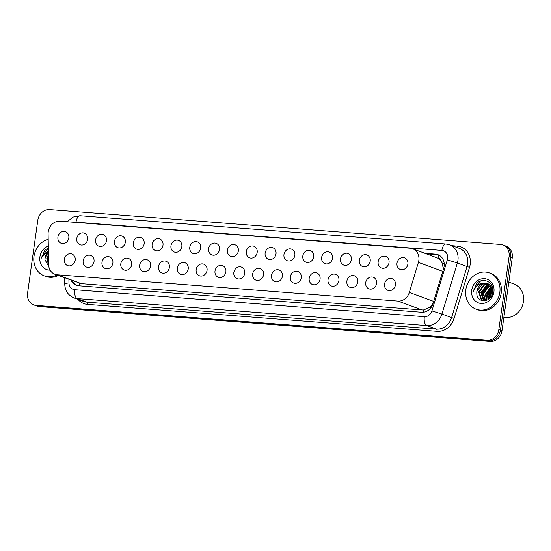 <?xml version="1.0" encoding="UTF-8"?>
<svg xmlns="http://www.w3.org/2000/svg" width="551" height="551" viewBox="0 0 551 551"><rect width="100%" height="100%" fill="white"/><g stroke="black" fill="none" stroke-linecap="round" stroke-linejoin="round"><path stroke-width="0.83" d="M376.588 283.483A6.185 5.407 110.2 0 1 369.012 288.862A6.185 5.407 110.2 0 1 365.706 282.642A6.185 5.407 110.2 0 1 373.282 277.256A6.185 5.407 110.2 0 1 376.588 283.483M357.751 282.029A6.185 5.407 110.2 0 1 350.174 287.408A6.185 5.407 110.2 0 1 346.868 281.189A6.185 5.407 110.2 0 1 354.445 275.803A6.185 5.407 110.2 0 1 357.751 282.029M338.913 280.576A6.185 5.407 110.2 0 1 331.337 285.955A6.185 5.407 110.2 0 1 328.031 279.736A6.185 5.407 110.2 0 1 335.607 274.35A6.185 5.407 110.2 0 1 338.913 280.576M320.076 279.116A6.185 5.407 110.2 0 1 312.5 284.502A6.185 5.407 110.2 0 1 309.194 278.276A6.185 5.407 110.2 0 1 316.77 272.897A6.185 5.407 110.2 0 1 320.076 279.116M301.239 277.663A6.185 5.407 110.2 0 1 293.662 283.049A6.185 5.407 110.2 0 1 290.356 276.822A6.185 5.407 110.2 0 1 297.933 271.443A6.185 5.407 110.2 0 1 301.239 277.663M282.401 276.209A6.185 5.407 110.2 0 1 274.825 281.595A6.185 5.407 110.2 0 1 271.519 275.369A6.185 5.407 110.2 0 1 279.095 269.99A6.185 5.407 110.2 0 1 282.401 276.209M263.564 274.756A6.185 5.407 110.2 0 1 255.988 280.142A6.185 5.407 110.2 0 1 252.682 273.916A6.185 5.407 110.2 0 1 260.258 268.53A6.185 5.407 110.2 0 1 263.564 274.756M244.727 273.303A6.185 5.407 110.2 0 1 237.15 278.689A6.185 5.407 110.2 0 1 233.844 272.463A6.185 5.407 110.2 0 1 241.421 267.077A6.185 5.407 110.2 0 1 244.727 273.303M225.889 271.85A6.185 5.407 110.2 0 1 218.313 277.229A6.185 5.407 110.2 0 1 215.007 271.009A6.185 5.407 110.2 0 1 222.583 265.623A6.185 5.407 110.2 0 1 225.889 271.85M207.052 270.396A6.185 5.407 110.2 0 1 199.476 275.775A6.185 5.407 110.2 0 1 196.17 269.556A6.185 5.407 110.2 0 1 203.746 264.17A6.185 5.407 110.2 0 1 207.052 270.396M188.215 268.943A6.185 5.407 110.2 0 1 180.638 274.322A6.185 5.407 110.2 0 1 177.332 268.103A6.185 5.407 110.2 0 1 184.909 262.717A6.185 5.407 110.2 0 1 188.215 268.943M169.377 267.483A6.185 5.407 110.2 0 1 161.801 272.869A6.185 5.407 110.2 0 1 158.495 266.643A6.185 5.407 110.2 0 1 166.071 261.264A6.185 5.407 110.2 0 1 169.377 267.483M150.54 266.03A6.185 5.407 110.2 0 1 142.964 271.416A6.185 5.407 110.2 0 1 139.658 265.189A6.185 5.407 110.2 0 1 147.234 259.81A6.185 5.407 110.2 0 1 150.54 266.03M131.703 264.576A6.185 5.407 110.2 0 1 124.127 269.962A6.185 5.407 110.2 0 1 120.821 263.736A6.185 5.407 110.2 0 1 128.397 258.357A6.185 5.407 110.2 0 1 131.703 264.576M112.865 263.123A6.185 5.407 110.2 0 1 105.289 268.509A6.185 5.407 110.2 0 1 101.983 262.283A6.185 5.407 110.2 0 1 109.559 256.897A6.185 5.407 110.2 0 1 112.865 263.123M94.028 261.67A6.185 5.407 110.2 0 1 86.452 267.056A6.185 5.407 110.2 0 1 83.146 260.83A6.185 5.407 110.2 0 1 90.722 255.444A6.185 5.407 110.2 0 1 94.028 261.67M75.191 260.217A6.185 5.407 110.2 0 1 67.615 265.596A6.185 5.407 110.2 0 1 64.309 259.376A6.185 5.407 110.2 0 1 71.885 253.99A6.185 5.407 110.2 0 1 75.191 260.217M395.425 284.936A6.185 5.407 110.2 0 1 387.849 290.322A6.185 5.407 110.2 0 1 384.543 284.096A6.185 5.407 110.2 0 1 392.119 278.71A6.185 5.407 110.2 0 1 395.425 284.936M389.04 262.613A6.185 5.407 110.2 0 1 381.464 268A6.185 5.407 110.2 0 1 378.158 261.773A6.185 5.407 110.2 0 1 385.734 256.394A6.185 5.407 110.2 0 1 389.04 262.613M370.203 261.16A6.185 5.407 110.2 0 1 362.627 266.546A6.185 5.407 110.2 0 1 359.321 260.32A6.185 5.407 110.2 0 1 366.897 254.941A6.185 5.407 110.2 0 1 370.203 261.16M351.366 259.707A6.185 5.407 110.2 0 1 343.79 265.093A6.185 5.407 110.2 0 1 340.484 258.867A6.185 5.407 110.2 0 1 348.06 253.488A6.185 5.407 110.2 0 1 351.366 259.707M332.529 258.254A6.185 5.407 110.2 0 1 324.952 263.64A6.185 5.407 110.2 0 1 321.646 257.413A6.185 5.407 110.2 0 1 329.222 252.027A6.185 5.407 110.2 0 1 332.529 258.254M313.691 256.8A6.185 5.407 110.2 0 1 306.115 262.18A6.185 5.407 110.2 0 1 302.809 255.96A6.185 5.407 110.2 0 1 310.385 250.574A6.185 5.407 110.2 0 1 313.691 256.8M294.854 255.347A6.185 5.407 110.2 0 1 287.278 260.726A6.185 5.407 110.2 0 1 283.972 254.507A6.185 5.407 110.2 0 1 291.548 249.121A6.185 5.407 110.2 0 1 294.854 255.347M276.017 253.894A6.185 5.407 110.2 0 1 268.44 259.273A6.185 5.407 110.2 0 1 265.134 253.054A6.185 5.407 110.2 0 1 272.711 247.668A6.185 5.407 110.2 0 1 276.017 253.894M257.179 252.434A6.185 5.407 110.2 0 1 249.603 257.82A6.185 5.407 110.2 0 1 246.297 251.6A6.185 5.407 110.2 0 1 253.873 246.214A6.185 5.407 110.2 0 1 257.179 252.434M238.342 250.98A6.185 5.407 110.2 0 1 230.766 256.367A6.185 5.407 110.2 0 1 227.46 250.14A6.185 5.407 110.2 0 1 235.036 244.761A6.185 5.407 110.2 0 1 238.342 250.98M219.505 249.527A6.185 5.407 110.2 0 1 211.928 254.913A6.185 5.407 110.2 0 1 208.622 248.687A6.185 5.407 110.2 0 1 216.199 243.308A6.185 5.407 110.2 0 1 219.505 249.527M200.667 248.074A6.185 5.407 110.2 0 1 193.091 253.46A6.185 5.407 110.2 0 1 189.785 247.234A6.185 5.407 110.2 0 1 197.361 241.855A6.185 5.407 110.2 0 1 200.667 248.074M181.83 246.621A6.185 5.407 110.2 0 1 174.254 252.007A6.185 5.407 110.2 0 1 170.948 245.78A6.185 5.407 110.2 0 1 178.524 240.394A6.185 5.407 110.2 0 1 181.83 246.621M162.993 245.167A6.185 5.407 110.2 0 1 155.416 250.547A6.185 5.407 110.2 0 1 152.11 244.327A6.185 5.407 110.2 0 1 159.687 238.941A6.185 5.407 110.2 0 1 162.993 245.167M144.155 243.714A6.185 5.407 110.2 0 1 136.579 249.093A6.185 5.407 110.2 0 1 133.273 242.874A6.185 5.407 110.2 0 1 140.849 237.488A6.185 5.407 110.2 0 1 144.155 243.714M125.318 242.261A6.185 5.407 110.2 0 1 117.742 247.64A6.185 5.407 110.2 0 1 114.436 241.421A6.185 5.407 110.2 0 1 122.012 236.035A6.185 5.407 110.2 0 1 125.318 242.261M106.481 240.801A6.185 5.407 110.2 0 1 98.904 246.187A6.185 5.407 110.2 0 1 95.599 239.96A6.185 5.407 110.2 0 1 103.175 234.581A6.185 5.407 110.2 0 1 106.481 240.801M87.643 239.348A6.185 5.407 110.2 0 1 80.067 244.734A6.185 5.407 110.2 0 1 76.761 238.507A6.185 5.407 110.2 0 1 84.337 233.128A6.185 5.407 110.2 0 1 87.643 239.348M68.806 237.894A6.185 5.407 110.2 0 1 61.23 243.28A6.185 5.407 110.2 0 1 57.924 237.054A6.185 5.407 110.2 0 1 65.5 231.675A6.185 5.407 110.2 0 1 68.806 237.894M407.878 264.067A6.185 5.407 110.2 0 1 400.302 269.453A6.185 5.407 110.2 0 1 396.995 263.233A6.185 5.407 110.2 0 1 404.579 257.847A6.185 5.407 110.2 0 1 407.878 264.067M418.402 262.386A11.599 10.138 -69.8 0 0 418.836 260.416A11.599 10.138 -69.8 0 0 412.644 248.749A11.599 10.138 -69.8 0 0 410.24 248.225L60.025 221.192A11.599 10.138 -69.8 0 0 48.095 233.803L48.619 264.583A11.599 10.138 -69.8 0 0 54.935 274.26A11.599 10.138 -69.8 0 0 57.338 274.784L397.96 301.08A11.599 10.138 -69.8 0 0 409.331 292.429L418.402 262.386L442.756 271.354M443.335 269.439L442.357 263.323L440.869 260.719A3.864 3.382 -69.8 0 0 438.066 258.157A11.599 5.455 -85.6 0 1 438.734 255.01M438.066 258.157L437.887 258.144A11.599 10.138 110.2 0 1 440.869 260.719M54.935 274.26L81.438 283.662L422.066 309.951L423.767 309.924L429.987 307.114L433.107 303.312M437.887 258.144L412.644 248.749M36.146 305.412L37.73 305.998A11.599 10.138 110.2 0 1 35.326 305.474A11.599 10.138 110.2 0 0 37.73 305.998L488.606 340.8L37.73 305.998L39.314 306.576A11.599 10.138 110.2 0 1 36.91 306.053L33.742 304.889A11.599 10.138 110.2 0 1 27.55 293.222L37.805 220.235A11.599 10.138 110.2 0 1 49.611 209.614L500.487 244.424A11.599 10.138 110.2 0 1 502.891 244.947A11.599 10.138 110.2 0 1 509.083 256.614L498.827 329.601A11.599 10.138 110.2 0 1 487.022 340.222L36.146 305.412A11.599 10.138 110.2 0 1 33.742 304.889M498.827 329.601L500.411 330.187A11.599 10.138 110.2 0 1 488.606 340.8A11.599 10.138 110.2 0 0 500.411 330.187L510.667 257.193L500.411 330.187L501.989 330.765A11.599 10.138 110.2 0 1 490.19 341.386L39.314 306.576M502.891 244.947L504.475 245.526A11.599 10.138 110.2 0 1 510.667 257.193A11.599 10.138 110.2 0 0 504.475 245.526L506.052 246.111A11.599 10.138 110.2 0 1 512.251 257.778L501.989 330.765M70.893 280.135A11.599 10.138 -69.8 0 0 76.217 285.246A11.599 10.138 -69.8 0 0 78.621 285.769L421.653 312.252A11.599 10.138 -69.8 0 0 433.024 303.601L443.679 268.303A11.599 10.138 -69.8 0 0 444.113 266.333A11.599 10.138 -69.8 0 0 437.921 254.665A11.599 10.138 -69.8 0 0 435.517 254.142L425.096 253.336M426.502 253.853L436.922 254.658A11.599 10.138 110.2 0 1 438.61 254.955M76.933 285.473A11.599 10.138 110.2 0 1 72.298 280.652M484.549 300.887L482.848 300.385L485.527 300.736M483.131 300.481L481.629 299.572L479.205 291.968L484.467 284.963L489.109 284.233M488.854 284.075L483.909 284.757L478.647 291.768L481.071 299.365L482.848 300.385M484.308 300.722L481.443 292.795L486.698 285.783L490.101 284.97M489.86 284.764L486.14 285.576L480.878 292.588L483.31 300.192L484.005 300.688M485.562 300.722L483.675 293.614L488.937 286.61L491.017 285.921M490.796 285.659L488.379 286.403L483.117 293.407L485.245 300.75M486.85 300.309L485.906 294.441L491.836 287.14M491.644 286.802L490.61 287.223L485.348 294.234L486.505 300.44M488.358 299.489L488.138 295.26L492.525 288.738M492.367 288.29L487.58 295.054L487.952 299.744M490.218 297.864L490.376 296.08L492.938 291.052M492.876 290.356L489.811 295.873L489.694 298.401M481.333 280.817L480.128 281.327L473.378 290.508L473.254 291.424L476.732 283.448C483.241 276.547 494.826 282.56 492.89 292.161C491.898 302.878 476.36 303.863 476.822 293.008L476.973 291.148L482.235 284.137L488.048 283.682M476.822 293.008A8.74 7.645 110.2 0 1 476.897 291.121A8.74 7.645 110.2 0 1 484.226 283.18L487.766 283.572L489.736 284.667L492.952 291.686M492.38 286.603L492.002 286.699M508.828 282.105L514.159 284.068A17.391 15.214 110.2 0 1 523.45 301.569A17.391 15.214 110.2 0 1 503.896 317.224M465.822 289.757A19.326 16.902 110.2 0 1 489.502 272.931A19.326 16.902 110.2 0 1 499.826 292.381A19.326 16.902 110.2 0 1 476.147 309.201A19.326 16.902 110.2 0 1 465.822 289.757M489.502 272.931L490.913 273.448A19.326 16.902 110.2 0 1 501.238 292.898A19.326 16.902 110.2 0 1 477.559 309.717L476.147 309.201M493.916 291.92A12.604 11.02 110.2 0 1 481.085 303.463A12.604 11.02 110.2 0 1 471.739 290.212A12.604 11.02 110.2 0 1 484.57 278.668A12.604 11.02 110.2 0 1 493.916 291.92M473.254 291.424L473.543 290.529C475.582 285.638 479.143 283.186 484.226 283.18M492.677 289.275L489.012 296.259L488.854 299.131M491.891 287.236L486.781 295.439L486.919 300.274M487.773 285.356L482.311 293.793L482.518 298.883M492.594 288.979L488.73 296.156L488.599 299.324M491.299 287.367L486.499 295.336L486.547 299.751M486.829 285.721L482.035 293.69L482.077 298.105M48.633 264.99L47.372 258.633L48.467 255.609M48.447 254.541L46.814 258.433L48.667 265.499M48.853 266.787L44.989 259.673L45.141 257.813L48.405 252.117M44.989 259.673A8.74 7.645 110.2 0 1 45.065 257.785A8.74 7.645 110.2 0 1 48.398 251.683M56.911 274.99A19.326 16.902 110.2 0 1 44.314 275.865A19.326 16.902 110.2 0 1 33.99 256.422A19.326 16.902 110.2 0 1 48.185 239.272M50.127 270.155A12.604 11.02 110.2 0 1 39.906 256.876A12.604 11.02 110.2 0 1 48.302 245.973M48.336 247.888L44.9 250.113L41.421 258.088L41.711 257.193L48.378 250.381M58.316 275.507A19.326 16.902 110.2 0 1 45.726 276.388L44.314 275.865M48.336 247.971L41.545 257.172L41.421 258.088M423.609 312.19A11.599 5.455 -85.6 0 1 423.767 309.924M429.987 307.114A11.599 0.386 16.8 0 1 431.137 307.451M79.619 285.845A11.599 5.455 -85.6 0 1 79.778 283.372M442.357 263.323A11.599 0.386 16.8 0 1 444.216 263.867M433.685 301.397L409.331 292.429M422.066 309.951L397.96 301.08M81.438 283.662L57.338 274.784M512.251 257.778L509.083 256.614M490.19 341.386L487.022 340.222M436.922 254.658L435.517 254.142M68.896 279.398L68.951 282.897A7.728 6.764 -69.8 0 0 74.771 289.702L424.325 316.68A7.728 6.764 -69.8 0 0 431.908 310.916L447.329 259.845A7.728 6.764 -69.8 0 0 447.619 258.536A7.728 6.764 -69.8 0 0 441.888 250.409L76.017 222.163A7.728 6.764 -69.8 0 0 74.213 222.287M449.678 244.796A15.462 13.52 110.2 0 1 457.936 260.354A15.462 13.52 110.2 0 1 457.358 262.979L467.028 266.539A15.462 13.52 -69.8 0 0 467.606 263.915A15.462 13.52 -69.8 0 0 459.348 248.356L449.678 244.796L446 243.997A7.728 3.637 94.4 0 0 441.888 250.409M452.075 245.677L457.289 246.083A1.935 0.909 -85.6 0 1 456.779 247.413M457.289 246.083A17.391 15.214 110.2 0 1 470.182 264.37A17.391 15.214 110.2 0 1 469.535 267.325L454.114 318.395A17.391 15.214 110.2 0 1 437.06 331.365L87.499 304.379A17.391 15.214 110.2 0 1 78.022 299.379M447.329 259.845L457.358 262.979L441.936 314.049L451.606 317.61L467.028 266.539L469.535 267.325M431.908 310.916L441.936 314.049A15.462 13.52 110.2 0 1 426.777 325.579L436.447 329.14A15.462 13.52 -69.8 0 0 451.606 317.61L454.114 318.395M424.325 316.68A7.728 3.637 94.4 0 0 426.777 325.579L77.216 298.594L86.886 302.155L436.447 329.14A1.935 0.909 -85.6 0 1 437.06 331.365M74.771 289.702A7.728 3.637 94.4 0 0 77.216 298.594A15.462 13.52 110.2 0 1 74.013 297.898L83.683 301.459A15.462 13.52 -69.8 0 0 86.886 302.155A1.935 0.909 -85.6 0 1 87.499 304.379M64.632 277.828L64.742 284.323A7.728 1.515 -1 0 1 68.951 282.897M67.229 221.75L72.973 217.08L80.129 215.751A7.728 3.637 94.4 0 0 76.017 222.163M64.742 284.323C65.094 290.859 68.186 295.384 74.013 297.898M446 243.997L80.129 215.751"/></g></svg>
